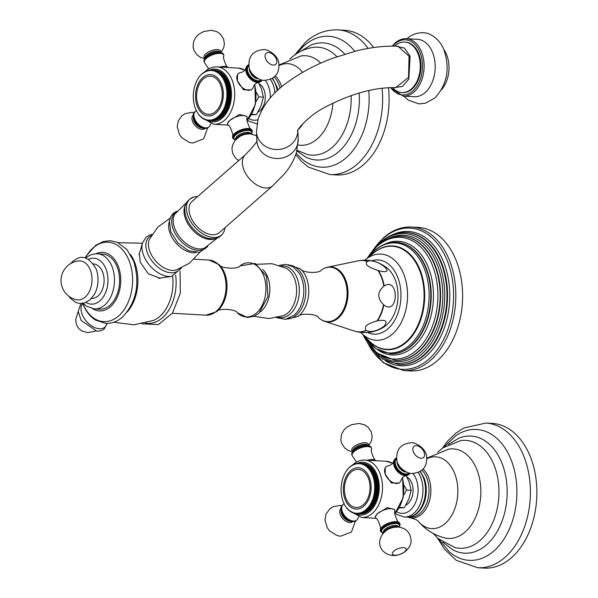 <?xml version="1.0" encoding="UTF-8"?>
<svg xmlns="http://www.w3.org/2000/svg" width="598" height="598" viewBox="0 0 598 598"><rect width="100%" height="100%" fill="white"/><g stroke="black" fill="none" stroke-linecap="round" stroke-linejoin="round"><path stroke-width="0.9" d="M215.542 70.332L215.512 70.272A25.303 16.968 93.2 0 0 215.205 70.25L211.797 70.063L211.184 70.609L211.042 70.041A25.303 16.968 93.2 0 0 210.735 70.041L210.145 70.624L209.973 70.086A25.303 16.968 93.2 0 0 209.666 70.123L209.098 70.736L208.904 70.243A25.303 16.968 93.2 0 0 208.605 70.302L208.059 70.945L207.842 70.489A25.303 16.968 93.2 0 0 207.543 70.579L207.028 71.252L206.788 70.841A25.303 16.968 93.2 0 0 206.497 70.96L206.011 71.655L205.757 71.282A25.303 16.968 93.2 0 0 205.465 71.431L205.002 72.149L204.733 71.827A25.303 16.968 93.2 0 0 204.449 71.992L204.023 72.732L203.739 72.455A25.303 16.968 93.2 0 0 203.455 72.657L202.767 73.18A25.303 16.968 93.2 0 0 202.49 73.405L201.825 73.988A25.303 16.968 -86.8 0 0 201.563 74.234L200.913 74.885A25.303 16.968 -86.8 0 0 200.659 75.154L200.038 75.856A25.303 16.968 -86.8 0 0 199.799 76.148L199.209 76.91A25.303 16.968 -86.8 0 0 198.984 77.224L198.424 78.039A25.303 16.968 -86.8 0 0 198.207 78.368L197.684 79.228A25.303 16.968 -86.8 0 0 197.482 79.579L196.989 80.483A25.303 16.968 -86.8 0 0 196.802 80.85L196.353 81.799A25.303 16.968 -86.8 0 0 196.181 82.18L195.77 83.167A25.303 16.968 -86.8 0 0 195.613 83.563L195.24 84.58A25.303 16.968 -86.8 0 0 195.105 84.991L194.776 86.045A25.303 16.968 -86.8 0 0 194.649 86.463L194.365 87.532A25.303 16.968 -86.8 0 0 194.26 87.966L194.021 89.065A25.303 16.968 -86.8 0 0 193.939 89.498L193.745 90.612A25.303 16.968 -86.8 0 0 193.677 91.053L193.528 92.182A25.303 16.968 -86.8 0 0 193.483 92.63L193.386 93.759A25.303 16.968 -86.8 0 0 193.356 94.215L193.304 95.351A25.303 16.968 -86.8 0 0 193.289 95.8L193.289 96.936A25.303 16.968 -86.8 0 0 193.296 97.384L193.341 98.513A25.303 16.968 -86.8 0 0 193.371 98.962L193.46 100.083A25.303 16.968 -86.8 0 0 193.505 100.531L193.647 101.638A25.303 16.968 -86.8 0 0 193.715 102.071L193.901 103.155A25.303 16.968 -86.8 0 0 193.984 103.589L194.215 104.65A25.303 16.968 -86.8 0 0 194.32 105.069L194.597 106.108A25.303 16.968 -86.8 0 0 194.716 106.519L195.038 107.52A25.303 16.968 -86.8 0 0 195.18 107.917L195.539 108.888A25.303 16.968 -86.8 0 0 195.696 109.27L196.099 110.204A25.303 16.968 -86.8 0 0 196.271 110.563L196.72 111.452A25.303 16.968 -86.8 0 0 196.906 111.796L197.392 112.641A25.303 16.968 -86.8 0 0 197.587 112.97L198.11 113.762A25.303 16.968 -86.8 0 0 198.327 114.069L198.88 114.816A25.303 16.968 -86.8 0 0 199.104 115.1L199.695 115.788A25.303 16.968 -86.8 0 0 199.934 116.049L200.547 116.677A25.303 16.968 -86.8 0 0 200.801 116.916L201.115 116.692L201.444 117.485A25.303 16.968 -86.8 0 0 201.705 117.694L202.012 117.425L202.371 118.202A25.303 16.968 -86.8 0 0 202.64 118.389L202.939 118.075L203.327 118.83A25.303 16.968 -86.8 0 0 203.612 118.995L203.896 118.628L204.322 119.368A25.303 16.968 -86.8 0 0 204.606 119.503L204.875 119.092L205.331 119.809A25.303 16.968 -86.8 0 0 205.622 119.914L205.876 119.465L206.362 120.153A25.303 16.968 -86.8 0 0 206.654 120.228L206.893 119.742L207.409 120.4A25.303 16.968 -86.8 0 0 207.708 120.452L207.925 119.921L208.463 120.542A25.303 16.968 -86.8 0 0 208.769 120.572L208.964 120.004L209.532 120.594A25.303 16.968 -86.8 0 0 209.831 120.587L210.01 119.981L210.593 120.542A25.303 16.968 -86.8 0 0 210.9 120.504L211.049 119.869L211.662 120.392A25.303 16.968 -86.8 0 0 211.969 120.325L212.088 119.66L212.724 120.138A25.303 16.968 -86.8 0 0 213.023 120.049L216.566 119.944M213.023 120.049L213.12 119.353L213.778 119.787A25.303 16.968 -86.8 0 0 214.069 119.675L217.478 119.862A25.303 16.968 93.2 0 1 217.186 119.981L213.778 119.787M212.17 120.759L208.769 120.572M209.831 120.587L213.239 120.781A25.303 16.968 93.2 0 1 212.933 120.781L209.532 120.594M210.9 120.504L214.308 120.699A25.303 16.968 93.2 0 1 214.002 120.729L210.593 120.542M211.969 120.325L215.37 120.519A25.303 16.968 93.2 0 1 215.071 120.579L211.662 120.392M216.431 120.243A25.303 16.968 93.2 0 1 216.132 120.333L212.724 120.138M218.509 119.391A25.303 16.968 93.2 0 1 218.218 119.533L214.817 119.346A25.303 16.968 -86.8 0 0 215.108 119.204L218.509 119.391L218.659 118.965M219.526 118.823A25.303 16.968 93.2 0 1 219.242 118.995L215.833 118.808A25.303 16.968 -86.8 0 0 216.117 118.636L219.526 118.823L219.668 118.329M220.52 118.165A25.303 16.968 93.2 0 1 220.236 118.367L216.827 118.172A25.303 16.968 -86.8 0 0 217.111 117.978L220.52 118.165L220.655 117.612M221.484 117.417A25.303 16.968 93.2 0 1 221.208 117.642L217.799 117.447A25.303 16.968 -86.8 0 0 218.076 117.23L221.484 117.417L221.604 116.797M222.411 116.588A25.303 16.968 93.2 0 1 222.15 116.827L218.748 116.64A25.303 16.968 93.2 0 0 219.01 116.393L222.411 116.588L222.516 115.907M223.316 115.668A25.303 16.968 93.2 0 1 223.061 115.937L219.653 115.743A25.303 16.968 93.2 0 0 219.907 115.474L223.316 115.668L223.39 114.928M224.175 114.667A25.303 16.968 93.2 0 1 223.936 114.958L220.527 114.771A25.303 16.968 93.2 0 0 220.767 114.48L224.175 114.667L224.228 113.882M224.99 113.598A25.303 16.968 93.2 0 1 224.766 113.912L221.357 113.717A25.303 16.968 93.2 0 0 221.589 113.403L224.99 113.598L225.012 112.79L225.551 112.783A25.303 16.968 93.2 0 0 225.767 112.454L225.752 111.654L226.291 111.594A25.303 16.968 93.2 0 0 226.493 111.243L226.448 110.443L226.986 110.338A25.303 16.968 93.2 0 0 227.173 109.965L227.091 109.18L227.621 109.023A25.303 16.968 93.2 0 0 227.793 108.634L227.681 107.864L228.204 107.655A25.303 16.968 93.2 0 0 228.361 107.259L228.212 106.496L228.735 106.235A25.303 16.968 93.2 0 0 228.87 105.824L228.69 105.084L229.198 104.777A25.303 16.968 93.2 0 0 229.326 104.358L229.109 103.633L229.61 103.282A25.303 16.968 93.2 0 0 229.714 102.856L229.468 102.153L229.953 101.757A25.303 16.968 93.2 0 0 230.036 101.324L229.759 100.643L230.23 100.21A25.303 16.968 93.2 0 0 230.297 99.761L229.991 99.118L230.439 98.64A25.303 16.968 93.2 0 0 230.492 98.192L230.163 97.579L230.589 97.055A25.303 16.968 93.2 0 0 230.619 96.607L230.267 96.031L230.671 95.471A25.303 16.968 93.2 0 0 230.679 95.022L230.305 94.477L230.686 93.886A25.303 16.968 93.2 0 0 230.679 93.438L230.275 92.929L230.634 92.301A25.303 16.968 93.2 0 0 230.604 91.853L230.178 91.389L230.514 90.739A25.303 16.968 93.2 0 0 230.462 90.291L230.021 89.872L230.327 89.184A25.303 16.968 93.2 0 0 230.26 88.751L229.796 88.369L230.073 87.659A25.303 16.968 93.2 0 0 229.991 87.233L229.512 86.897L229.759 86.172A25.303 16.968 93.2 0 0 229.654 85.753L229.161 85.462L229.378 84.714A25.303 16.968 93.2 0 0 229.258 84.303L228.75 84.064L228.937 83.301A25.303 16.968 93.2 0 0 228.795 82.905L228.279 82.711L228.429 81.933A25.303 16.968 93.2 0 0 228.279 81.552L227.748 81.41L227.868 80.618A25.303 16.968 93.2 0 0 227.703 80.259L227.165 80.162L227.255 79.37A25.303 16.968 93.2 0 0 227.068 79.018L226.53 78.981L226.582 78.174A25.303 16.968 93.2 0 0 226.388 77.852L222.232 77.658L222.456 76.865L225.865 77.052L225.85 77.822M225.11 76.716L225.095 76.006A25.303 16.968 93.2 0 0 224.87 75.722L221.462 75.535A25.303 16.968 93.2 0 1 221.686 75.819L221.492 76.604L225.648 76.753A25.303 16.968 93.2 0 1 225.865 77.052M224.325 75.692L224.28 75.034A25.303 16.968 93.2 0 0 224.041 74.772L219.892 74.728L220.019 73.958L223.428 74.145L223.488 74.743M222.613 73.875L222.531 73.337A25.303 16.968 93.2 0 0 222.269 73.128L218.861 72.934A25.303 16.968 93.2 0 1 219.122 73.15L219.032 73.913L223.174 73.905A25.303 16.968 93.2 0 1 223.428 74.145M221.694 73.091L221.604 72.62A25.303 16.968 93.2 0 0 221.335 72.433L217.209 72.53L217.238 71.797L220.64 71.992L220.744 72.395M219.758 71.797L219.653 71.454A25.303 16.968 93.2 0 0 219.369 71.319L215.96 71.132A25.303 16.968 93.2 0 1 216.252 71.267L216.252 71.977L220.363 71.827A25.303 16.968 93.2 0 1 220.64 71.992M218.741 71.282L218.644 71.013A25.303 16.968 93.2 0 0 218.352 70.908L214.944 70.713L214.271 71.14L214.204 70.482L217.694 70.87M216.626 70.549L216.566 70.422A25.303 16.968 93.2 0 0 216.267 70.37L212.858 70.183A25.303 16.968 93.2 0 1 213.157 70.235L213.254 70.863L213.912 70.4L217.321 70.586A25.303 16.968 93.2 0 1 217.612 70.669M247.094 117.245A10.353 4.223 -20.6 0 0 243.513 115.534A10.353 4.223 159.4 0 0 229.744 120.46L239.492 114.412L246.765 116.371L247.094 117.245A10.353 4.223 -20.6 0 1 247.183 118.202C245.344 117.858 250.256 130.917 251.414 129.445A10.353 4.223 -20.6 0 1 251.975 130.222L252.304 131.104A10.353 4.223 159.4 0 0 248.723 129.392A10.353 4.223 159.4 0 0 237.705 132.397A10.353 4.223 159.4 0 0 232.928 138.392L235.313 140.164M237.466 81.014L237.488 74.384L238.31 73.659A10.353 6.414 48.8 0 0 237.466 81.014A10.353 6.414 48.8 0 0 248.462 90.283A10.353 6.414 -131.2 0 0 251.96 89.222L251.138 89.947L243.491 89.752L237.466 81.014M227.718 124.534A10.353 4.223 159.4 0 1 229.744 120.46L227.389 123.659L227.718 124.534A10.353 4.223 159.4 0 0 228.279 125.303C229.438 123.838 234.349 136.897 232.502 136.553A10.353 4.223 159.4 0 0 232.6 137.503L232.928 138.392M250.876 114.831L256.43 114.562L251.893 114.308M256.43 114.562L261.057 105.906L263.404 97.123L258.874 96.876L256.25 92.204M255.892 101.937L258.874 96.876M263.404 97.123L261.348 88.676L258.381 82.419M259.136 83.802A14.95 10.024 93.2 0 1 265.288 96.383A14.95 10.024 93.2 0 1 260.063 110.608A14.95 10.024 93.2 0 1 258.03 111.983M332.929 103.118A44.85 30.072 93.2 0 1 317.366 138.833A44.85 30.072 93.2 0 1 297.991 144.993M297.049 150.255L307.148 154.404A54.052 36.246 -86.8 0 0 332.249 147.362A54.052 36.246 93.2 0 0 351.131 95.56M289.858 59.082L291.57 57.498C297.797 52.011 304.987 48.647 313.135 47.406A54.052 36.246 93.2 0 1 336.838 56.705M279.102 64.973L301.003 55.965A44.85 30.072 93.2 0 1 320.722 63.134M300.525 51.398L311.05 45.052A58.649 39.326 93.2 0 1 344.657 54.126M359.204 92.982A58.649 39.326 93.2 0 1 338.834 151.586A58.649 39.326 -86.8 0 1 304.816 156.504L296.907 150.808M296.219 153.208L301.34 158.44A65.548 43.953 -86.8 0 0 346.16 157.767A65.548 43.953 93.2 0 0 368.787 90.492M296.122 53.992L303.507 46.136L307.813 42.742A65.548 43.953 93.2 0 1 354.711 51.301M382.085 88.198A72.448 48.58 93.2 0 1 357.23 164.158A72.448 48.58 -86.8 0 1 329.909 174.571L336.39 174.93A72.448 48.58 -86.8 0 0 363.711 164.525A72.448 48.58 93.2 0 0 388.468 87.659M368.129 48.423A72.448 48.58 93.2 0 0 338.005 29.9L344.485 30.266A72.448 48.58 93.2 0 1 373.698 47.541M228.272 67.529A10.353 4.223 159.4 0 0 228.062 67.327A10.353 4.223 159.4 0 0 225.042 66.385A10.353 4.223 -20.6 0 0 219.758 67.051M228.062 67.327C226.904 68.792 222 55.734 223.839 56.077A10.353 4.223 159.4 0 0 223.749 55.128A10.353 4.223 159.4 0 0 220.161 53.416A10.353 4.223 -20.6 0 0 209.143 56.414A10.353 4.223 -20.6 0 0 204.367 62.409A10.353 4.223 -20.6 0 0 204.927 63.186L208.68 68.92M251.414 129.445A10.353 4.223 -20.6 0 0 248.394 128.51A10.353 4.223 159.4 0 0 238.333 130.992A10.353 4.223 159.4 0 0 232.502 136.553M208.463 127.359L204.748 128.51C197.385 128.548 189.581 115.646 194.813 111.796A10.353 6.414 -131.2 0 0 195.157 121.551A10.353 6.414 -131.2 0 0 204.965 128.428A10.353 6.414 -131.2 0 0 208.463 127.359L209.076 126.828A10.353 6.414 48.8 0 1 205.577 127.89A10.353 6.414 -131.2 0 1 195.763 121.02A10.353 6.414 -131.2 0 1 195.426 111.265A10.353 6.414 -131.2 0 1 196.45 110.608M209.076 126.828A10.353 6.414 48.8 0 0 210.406 124.586L210.705 123.786M238.31 73.659A10.353 6.414 48.8 0 1 240.71 72.627C243.244 72.007 244.986 70.474 245.935 68.045A10.353 6.414 48.8 0 1 247.266 65.802L248.738 64.681A10.353 6.414 48.8 0 0 247.878 65.272A10.353 6.414 48.8 0 0 248.215 75.027A10.353 6.414 48.8 0 0 258.03 81.896A10.353 6.414 48.8 0 0 261.528 80.835L260.915 81.365A10.353 6.414 -131.2 0 1 258.515 82.397C255.981 83.017 254.247 84.55 253.29 86.979A10.353 6.414 -131.2 0 1 251.96 89.222M245.935 68.045A10.353 6.414 48.8 0 0 248.775 77.224A10.353 6.414 48.8 0 0 257.417 82.434A10.353 6.414 -131.2 0 0 258.515 82.397M201.825 73.988L202.199 74.01M202.767 73.18L203.163 73.203M203.739 72.455L204.165 72.478M204.733 71.827L205.189 71.85M205.757 71.282L206.243 71.312M206.788 70.841L207.319 70.87M207.842 70.489L208.41 70.527M208.904 70.243L209.524 70.272M209.973 70.086L210.646 70.13M211.042 70.041L211.782 70.078M211.797 70.063A25.303 16.968 93.2 0 1 212.103 70.086L215.512 70.272M212.858 70.183L212.223 70.684L212.103 70.086M213.157 70.235L216.566 70.422M214.944 70.713A25.303 16.968 93.2 0 1 215.235 70.826L218.644 71.013M215.96 71.132L215.273 71.513L215.235 70.826M216.252 71.267L219.653 71.454M217.926 72.238A25.303 16.968 93.2 0 1 218.195 72.425L221.604 72.62M218.861 72.934L218.135 73.18L218.195 72.425M219.122 73.15L222.531 73.337M220.632 74.586A25.303 16.968 93.2 0 1 220.871 74.847L224.28 75.034M221.462 75.535L220.714 75.632L220.871 74.847M221.686 75.819L225.095 76.006M222.979 77.658A25.303 16.968 93.2 0 1 223.181 77.987L226.582 78.174M226.53 78.981L222.912 78.779L223.181 77.987M222.912 78.779L227.068 79.018M223.659 78.831A25.303 16.968 93.2 0 1 223.846 79.175L227.255 79.37M227.165 80.162L223.555 79.96L223.846 79.175M223.555 79.96L227.703 80.259M224.295 80.065A25.303 16.968 93.2 0 1 224.467 80.431L227.868 80.618M227.748 81.41L224.138 81.208L224.467 80.431M224.138 81.208L228.279 81.552M224.87 81.365A25.303 16.968 93.2 0 1 225.027 81.739L228.429 81.933M228.279 82.711L224.661 82.509L225.027 81.739M224.661 82.509L228.795 82.905M225.394 82.711A25.303 16.968 93.2 0 1 225.528 83.107L228.937 83.301M228.75 84.064L225.132 83.862L225.528 83.107M225.132 83.862L229.258 84.303M225.85 84.116A25.303 16.968 93.2 0 1 225.969 84.52L229.378 84.714M229.161 85.462L225.543 85.26L225.969 84.52M225.543 85.26L229.654 85.753M226.246 85.559A25.303 16.968 93.2 0 1 226.35 85.977L229.759 86.172M229.512 86.897L225.894 86.695L226.35 85.977M225.894 86.695L229.991 87.233M226.582 87.046A25.303 16.968 93.2 0 1 226.664 87.472L230.073 87.659M229.796 88.369L226.179 88.168L226.664 87.472M226.179 88.168L230.26 88.751M226.851 88.556A25.303 16.968 93.2 0 1 226.919 88.997L230.327 89.184M230.021 89.872L226.403 89.67L226.919 88.997M226.403 89.67L230.462 90.291M227.061 90.104A25.303 16.968 93.2 0 1 227.105 90.545L230.514 90.739M230.178 91.389L226.56 91.188L227.105 90.545M226.56 91.188L230.604 91.853M227.195 91.666A25.303 16.968 93.2 0 1 227.225 92.114L230.634 92.301M230.275 92.929L226.657 92.727L227.225 92.114M226.657 92.727L227.27 93.243L230.679 93.438M227.27 93.243A25.303 16.968 93.2 0 1 227.277 93.692L230.686 93.886M230.305 94.477L226.687 94.275L227.277 93.692M226.687 94.275L227.277 94.828L230.679 95.022M227.277 94.828A25.303 16.968 93.2 0 1 227.262 95.284L230.671 95.471M230.267 96.031L226.649 95.822L227.262 95.284M226.649 95.822L227.21 96.42L230.619 96.607M227.21 96.42A25.303 16.968 93.2 0 1 227.18 96.869L230.589 97.055M230.163 97.579L226.545 97.377L227.18 96.869M226.545 97.377L227.083 97.997L230.492 98.192M227.083 97.997A25.303 16.968 93.2 0 1 227.038 98.446L230.439 98.64M229.991 99.118L226.38 98.917L227.038 98.446M226.38 98.917L226.889 99.574L230.297 99.761M226.889 99.574A25.303 16.968 93.2 0 1 226.821 100.016L230.23 100.21M229.759 100.643L226.149 100.442L226.821 100.016M226.149 100.442L226.627 101.129L230.036 101.324M226.627 101.129A25.303 16.968 93.2 0 1 226.545 101.57L229.953 101.757M229.468 102.153L225.85 101.952L226.545 101.57M225.85 101.952L226.306 102.662L229.714 102.856M226.306 102.662A25.303 16.968 93.2 0 1 226.201 103.095L229.61 103.282M229.109 103.633L225.491 103.432L226.201 103.095M225.491 103.432L225.917 104.164L229.326 104.358M225.917 104.164A25.303 16.968 93.2 0 1 225.797 104.59L229.198 104.777M228.69 105.084L225.072 104.882L225.797 104.59M225.072 104.882L225.468 105.637L228.87 105.824M225.468 105.637A25.303 16.968 93.2 0 1 225.326 106.048L228.735 106.235M228.212 106.496L225.326 106.048M224.594 106.294L224.953 107.064L228.361 107.259M224.953 107.064A25.303 16.968 93.2 0 1 224.803 107.461L228.204 107.655M227.681 107.864L224.803 107.461M224.063 107.662L224.385 108.447L227.793 108.634M224.385 108.447A25.303 16.968 93.2 0 1 224.213 108.829L227.621 109.023M227.091 109.18L224.213 108.829M223.473 108.978L223.764 109.778L227.173 109.965M223.764 109.778A25.303 16.968 93.2 0 1 223.577 110.144L226.986 110.338M226.448 110.443L223.577 110.144M222.83 110.241L223.091 111.049L226.493 111.243M223.091 111.049A25.303 16.968 93.2 0 1 222.89 111.4L226.291 111.594M225.752 111.654L222.89 111.4M222.135 111.445L222.359 112.26L225.767 112.454M222.359 112.26A25.303 16.968 93.2 0 1 222.142 112.596L225.551 112.783M225.012 112.79L222.142 112.596M221.589 113.403L221.395 112.588M220.767 114.48L220.61 113.665L221.357 113.717M219.907 115.474L219.78 114.667L220.527 114.771M219.01 116.393L218.92 115.593L219.653 115.743M218.076 117.23L218.016 116.438L218.748 116.64M217.111 117.978L217.089 117.201L217.799 117.447M216.117 118.636L216.125 117.873L216.827 118.172M215.108 119.204L215.145 118.456L215.833 118.808M214.069 119.675L214.136 118.957L214.817 119.346M199.104 115.1L199.478 115.115M199.934 116.049L200.323 116.072M200.801 116.916L201.212 116.939M201.705 117.694L202.146 117.724M202.64 118.389L203.111 118.419M203.612 118.995L204.112 119.017M204.606 119.503L205.151 119.533M205.622 119.914L206.213 119.951A26.447 17.738 -86.8 0 0 206.235 119.974M206.654 120.228L207.304 120.265M207.708 120.452L208.418 120.49M198.17 105.143A19.091 12.797 93.2 0 1 203.298 78.951A19.091 12.797 93.2 0 1 220.692 85.387A19.091 12.797 93.2 0 1 215.564 111.587A19.091 12.797 93.2 0 1 198.17 105.143M346.99 470.08L346.99 470.08A25.303 16.968 -86.8 0 0 346.765 470.394L346.205 471.202A25.303 16.968 -86.8 0 0 345.988 471.538L345.465 472.398A25.303 16.968 -86.8 0 0 345.263 472.749L344.769 473.653A25.303 16.968 -86.8 0 0 344.583 474.02L344.134 474.969A25.303 16.968 -86.8 0 0 343.962 475.35L343.551 476.337A25.303 16.968 -86.8 0 0 343.394 476.733L343.02 477.75A25.303 16.968 -86.8 0 0 342.886 478.161L342.557 479.207A25.303 16.968 -86.8 0 0 342.43 479.633L342.146 480.702A25.303 16.968 -86.8 0 0 342.049 481.136L341.809 482.227A25.303 16.968 -86.8 0 0 341.72 482.668L341.525 483.782A25.303 16.968 -86.8 0 0 341.458 484.223L341.316 485.344A25.303 16.968 -86.8 0 0 341.264 485.793L341.166 486.929A25.303 16.968 -86.8 0 0 341.137 487.377L341.084 488.514A25.303 16.968 -86.8 0 0 341.077 488.97L341.069 490.106A25.303 16.968 -86.8 0 0 341.077 490.554L341.122 491.683A25.303 16.968 -86.8 0 0 341.152 492.132L341.241 493.253A25.303 16.968 -86.8 0 0 341.294 493.694L341.428 494.8A25.303 16.968 -86.8 0 0 341.495 495.234L341.682 496.325A25.303 16.968 -86.8 0 0 341.764 496.751L341.996 497.82A25.303 16.968 -86.8 0 0 342.101 498.239L342.377 499.278A25.303 16.968 -86.8 0 0 342.497 499.681L342.818 500.69A25.303 16.968 -86.8 0 0 342.96 501.079L343.327 502.058A25.303 16.968 -86.8 0 0 343.476 502.432L343.887 503.367A25.303 16.968 -86.8 0 0 344.052 503.733L344.5 504.622A25.303 16.968 -86.8 0 0 344.687 504.966L345.173 505.811A25.303 16.968 -86.8 0 0 345.367 506.14L345.891 506.932A25.303 16.968 -86.8 0 0 346.107 507.239L346.661 507.979A25.303 16.968 -86.8 0 0 346.885 508.263L347.475 508.95A25.303 16.968 -86.8 0 0 347.715 509.212L348.328 509.84A25.303 16.968 -86.8 0 0 348.582 510.079L349.225 510.647A25.303 16.968 -86.8 0 0 349.486 510.864L349.793 510.595L350.151 511.365A25.303 16.968 -86.8 0 0 350.421 511.559L350.72 511.238L351.116 512A25.303 16.968 -86.8 0 0 351.392 512.157L351.676 511.798L352.102 512.531A25.303 16.968 -86.8 0 0 352.386 512.665L352.656 512.262L353.112 512.972A25.303 16.968 -86.8 0 0 353.403 513.084L353.657 512.635L354.143 513.316A25.303 16.968 -86.8 0 0 354.442 513.398L354.674 512.905L355.19 513.562A25.303 16.968 -86.8 0 0 355.489 513.615L355.705 513.084L356.244 513.712A25.303 16.968 -86.8 0 0 356.55 513.734L356.744 513.166L357.312 513.757A25.303 16.968 -86.8 0 0 357.611 513.757L357.791 513.151L358.381 513.704A25.303 16.968 -86.8 0 0 358.68 513.675L358.83 513.039L359.443 513.555A25.303 16.968 -86.8 0 0 359.749 513.495L359.869 512.83L360.504 513.308A25.303 16.968 -86.8 0 0 360.803 513.219L364.346 513.114M360.803 513.219L360.9 512.523L361.558 512.957A25.303 16.968 -86.8 0 0 361.857 512.837L365.258 513.032A25.303 16.968 93.2 0 1 364.967 513.144L361.558 512.957M356.55 513.734L359.966 513.906M357.611 513.757L361.02 513.944A25.303 16.968 93.2 0 1 360.721 513.951L357.312 513.757M358.68 513.675L362.089 513.861A25.303 16.968 93.2 0 1 361.783 513.899L358.381 513.704M359.749 513.495L363.158 513.682A25.303 16.968 93.2 0 1 362.851 513.749L359.443 513.555M364.212 513.405A25.303 16.968 93.2 0 1 363.913 513.495L360.504 513.308M366.297 512.561A25.303 16.968 93.2 0 1 365.998 512.703L362.597 512.508A25.303 16.968 -86.8 0 0 362.889 512.366L366.297 512.561L366.439 512.127M367.307 511.993A25.303 16.968 93.2 0 1 367.023 512.165L363.614 511.97A25.303 16.968 -86.8 0 0 363.898 511.798L367.307 511.993L367.449 511.499M368.301 511.335A25.303 16.968 93.2 0 1 368.017 511.529L364.616 511.342A25.303 16.968 -86.8 0 0 364.892 511.14L368.301 511.335L368.435 510.774M369.265 510.587A25.303 16.968 93.2 0 1 368.988 510.804L365.587 510.617A25.303 16.968 -86.8 0 0 365.856 510.393L369.265 510.587L369.385 509.967M370.199 509.75A25.303 16.968 93.2 0 1 369.93 509.997L366.529 509.802A25.303 16.968 93.2 0 0 366.791 509.563L370.199 509.75L370.297 509.07M371.096 508.831A25.303 16.968 93.2 0 1 370.842 509.1L367.434 508.913A25.303 16.968 93.2 0 0 367.688 508.644L371.096 508.831L371.171 508.098M371.956 507.837A25.303 16.968 93.2 0 1 371.717 508.128L368.308 507.934A25.303 16.968 93.2 0 0 368.547 507.642L371.956 507.837L372.008 507.044M372.778 506.76A25.303 16.968 93.2 0 1 372.547 507.074L369.138 506.887A25.303 16.968 93.2 0 0 369.37 506.573L372.778 506.76L372.793 505.96L373.331 505.953A25.303 16.968 93.2 0 0 373.548 505.616L373.533 504.817L374.071 504.757A25.303 16.968 93.2 0 0 374.273 504.406L374.228 503.613L374.767 503.501A25.303 16.968 93.2 0 0 374.953 503.135L374.871 502.35L375.402 502.185A25.303 16.968 93.2 0 0 375.574 501.804L375.462 501.027L375.985 500.818A25.303 16.968 93.2 0 0 376.142 500.421L375.993 499.659L376.516 499.405A25.303 16.968 93.2 0 0 376.658 498.994L376.471 498.246L376.979 497.947A25.303 16.968 93.2 0 0 377.106 497.521L376.889 496.803L377.39 496.452A25.303 16.968 93.2 0 0 377.495 496.019L377.248 495.323L377.734 494.927A25.303 16.968 93.2 0 0 377.816 494.486L377.547 493.813L378.011 493.372A25.303 16.968 93.2 0 0 378.078 492.931L377.779 492.289L378.228 491.81A25.303 16.968 93.2 0 0 378.272 491.354L377.943 490.741L378.37 490.225A25.303 16.968 93.2 0 0 378.399 489.777L378.048 489.194L378.452 488.641A25.303 16.968 93.2 0 0 378.467 488.185L378.086 487.639L378.467 487.049A25.303 16.968 93.2 0 0 378.459 486.6L378.056 486.092L378.414 485.471A25.303 16.968 93.2 0 0 378.385 485.023L377.958 484.559L378.295 483.902A25.303 16.968 93.2 0 0 378.25 483.461L377.801 483.035L378.108 482.354A25.303 16.968 93.2 0 0 378.041 481.913L377.577 481.54L377.854 480.829A25.303 16.968 93.2 0 0 377.772 480.403L377.293 480.067L377.54 479.334A25.303 16.968 93.2 0 0 377.435 478.916L376.942 478.632L377.159 477.877A25.303 16.968 93.2 0 0 377.039 477.473L376.531 477.234L376.718 476.464A25.303 16.968 93.2 0 0 376.576 476.068L376.06 475.881L376.217 475.096A25.303 16.968 93.2 0 0 376.06 474.722L375.537 474.58L375.656 473.788A25.303 16.968 93.2 0 0 375.484 473.422L374.953 473.332L375.036 472.532A25.303 16.968 93.2 0 0 374.849 472.188L374.311 472.143L374.37 471.344A25.303 16.968 93.2 0 0 374.169 471.015L370.013 470.82L370.237 470.035L373.645 470.222L373.63 470.985M372.89 469.886L372.875 469.176A25.303 16.968 93.2 0 0 372.651 468.892L369.243 468.697A25.303 16.968 93.2 0 1 369.467 468.982L369.272 469.774L373.429 469.916A25.303 16.968 93.2 0 1 373.645 470.222M372.106 468.862L372.061 468.204A25.303 16.968 93.2 0 0 371.821 467.942L367.673 467.898L367.8 467.12L371.209 467.315L371.268 467.913M370.394 467.038L370.312 466.507A25.303 16.968 93.2 0 0 370.05 466.291L366.649 466.104A25.303 16.968 93.2 0 1 366.91 466.313L366.813 467.075L370.954 467.075A25.303 16.968 93.2 0 1 371.209 467.315M369.474 466.261L369.385 465.782A25.303 16.968 93.2 0 0 369.116 465.595L364.989 465.7L365.019 464.967L368.428 465.154L368.525 465.565M367.538 464.96L367.434 464.624A25.303 16.968 93.2 0 0 367.15 464.489L363.741 464.295A25.303 16.968 93.2 0 1 364.033 464.429L364.033 465.139L368.144 464.997A25.303 16.968 93.2 0 1 368.428 465.154M366.522 464.452L366.425 464.183A25.303 16.968 93.2 0 0 366.133 464.07L362.724 463.884L362.052 464.31L361.992 463.644L365.475 464.033M364.406 463.719L364.346 463.592A25.303 16.968 93.2 0 0 364.047 463.54L360.639 463.345A25.303 16.968 93.2 0 1 360.945 463.398L361.035 464.033L361.693 463.562L365.101 463.756A25.303 16.968 93.2 0 1 365.393 463.839M363.322 463.495L363.292 463.443A25.303 16.968 93.2 0 0 362.986 463.42L359.585 463.226L358.964 463.771L358.822 463.203L359.562 463.248M394.874 510.415A10.353 4.223 -20.6 0 0 391.294 508.704A10.353 4.223 159.4 0 0 377.525 513.63L387.272 507.575L394.545 509.541L394.874 510.415A10.353 4.223 -20.6 0 1 394.964 511.365C393.125 511.028 398.036 524.087 399.195 522.615A10.353 4.223 -20.6 0 1 399.756 523.392L400.084 524.274A10.353 4.223 159.4 0 0 396.504 522.562A10.353 4.223 159.4 0 0 385.486 525.567A10.353 4.223 159.4 0 0 380.709 531.555L383.094 533.334M385.247 474.177L385.269 467.546L386.091 466.829A10.353 6.414 48.8 0 0 385.247 474.177A10.353 6.414 48.8 0 0 396.242 483.453A10.353 6.414 -131.2 0 0 399.741 482.392L398.918 483.109L391.279 482.915L385.247 474.177M375.499 517.696A10.353 4.223 159.4 0 1 377.525 513.63L375.17 516.822L375.499 517.696A10.353 4.223 159.4 0 0 376.06 518.473C377.218 517.001 382.129 530.06 380.291 529.716A10.353 4.223 159.4 0 0 380.38 530.673L380.709 531.555M398.664 508.001L404.211 507.732L399.673 507.478M404.211 507.732L408.838 499.076L411.185 490.293L406.655 490.039L404.031 485.367M403.672 495.099L406.655 490.039M411.185 490.293L409.129 481.846L406.162 475.582M406.917 476.972A14.95 10.024 93.2 0 1 413.069 489.553A14.95 10.024 93.2 0 1 407.843 503.778A14.95 10.024 93.2 0 1 405.818 505.153M426.89 458.135L448.784 449.128A44.85 30.072 93.2 0 1 477.204 470.462A44.85 30.072 93.2 0 1 474.692 519.191A44.85 30.072 93.2 0 1 443.828 537.707C433.46 534.732 424.819 529.14 417.912 520.925M433.094 533.364L438.035 538.492L454.929 547.566A54.052 36.246 -86.8 0 0 491.713 524.723A54.052 36.246 -86.8 0 0 494.553 466.365A54.052 36.246 93.2 0 0 460.916 440.569L442.954 447.812L437.639 452.245M448.306 444.568L458.838 438.222A58.649 39.326 93.2 0 1 502.38 464.272A58.649 39.326 -86.8 0 1 497.035 531.831A58.649 39.326 -86.8 0 1 452.596 549.674L442.841 542.192M438.753 539.119L449.12 551.603A65.548 43.953 -86.8 0 0 502.896 540.749A65.548 43.953 -86.8 0 0 511.559 460.991A65.548 43.953 93.2 0 0 455.594 435.912L443.903 447.162M477.69 567.734L484.171 568.1A72.448 48.58 -86.8 0 0 528.991 532.482A72.448 48.58 -86.8 0 0 530.964 458.277A72.448 48.58 93.2 0 0 492.266 423.429L485.785 423.07A72.448 48.58 93.2 0 1 524.483 457.919A72.448 48.58 -86.8 0 1 522.51 532.115A72.448 48.58 -86.8 0 1 477.69 567.734L456.244 560.296L444.478 549.166L437.407 537.923M376.052 460.692A10.353 4.223 159.4 0 0 375.843 460.49A10.353 4.223 159.4 0 0 372.823 459.556A10.353 4.223 -20.6 0 0 367.538 460.221M375.843 460.49C374.684 461.962 369.781 448.904 371.62 449.248A10.353 4.223 159.4 0 0 371.53 448.291A10.353 4.223 159.4 0 0 367.949 446.579A10.353 4.223 -20.6 0 0 356.924 449.584A10.353 4.223 -20.6 0 0 352.155 455.579A10.353 4.223 -20.6 0 0 352.708 456.356L356.46 462.082M399.195 522.615A10.353 4.223 -20.6 0 0 396.175 521.673A10.353 4.223 159.4 0 0 386.114 524.162A10.353 4.223 159.4 0 0 380.291 529.716M356.244 520.529L352.528 521.68C345.173 521.718 337.362 508.816 342.602 504.966A10.353 6.414 -131.2 0 0 342.938 514.721A10.353 6.414 -131.2 0 0 352.745 521.591A10.353 6.414 -131.2 0 0 356.244 520.529L356.856 519.991A10.353 6.414 48.8 0 1 353.358 521.06A10.353 6.414 -131.2 0 1 343.551 514.183A10.353 6.414 -131.2 0 1 343.207 504.428A10.353 6.414 -131.2 0 1 344.231 503.778M356.856 519.991A10.353 6.414 48.8 0 0 358.195 517.748L358.486 516.956M386.091 466.829A10.353 6.414 48.8 0 1 388.491 465.797C391.025 465.169 392.766 463.644 393.716 461.215A10.353 6.414 48.8 0 1 395.046 458.972L396.519 457.851A10.353 6.414 48.8 0 0 395.659 458.434A10.353 6.414 48.8 0 0 395.996 468.189A10.353 6.414 48.8 0 0 405.81 475.066A10.353 6.414 48.8 0 0 409.309 473.997L408.696 474.535A10.353 6.414 -131.2 0 1 406.296 475.567C403.77 476.187 402.028 477.712 401.071 480.149A10.353 6.414 -131.2 0 1 399.741 482.392M393.716 461.215A10.353 6.414 48.8 0 0 396.556 470.394A10.353 6.414 48.8 0 0 405.197 475.597A10.353 6.414 -131.2 0 0 406.296 475.567M358.822 463.203A25.303 16.968 93.2 0 0 358.516 463.211L357.925 463.786L357.754 463.256A25.303 16.968 93.2 0 0 357.447 463.286L356.879 463.899L356.685 463.405A25.303 16.968 93.2 0 0 356.386 463.472L355.84 464.115L355.623 463.659A25.303 16.968 93.2 0 0 355.324 463.749L354.808 464.422L354.577 464.003A25.303 16.968 93.2 0 0 354.278 464.123L353.792 464.818L353.538 464.452A25.303 16.968 93.2 0 0 353.246 464.594L352.79 465.311L352.514 464.99A25.303 16.968 93.2 0 0 352.229 465.162L351.803 465.902L351.519 465.625A25.303 16.968 93.2 0 0 351.235 465.82L350.548 466.35A25.303 16.968 93.2 0 0 350.271 466.567L349.606 467.158A25.303 16.968 -86.8 0 0 349.344 467.404L348.694 468.055A25.303 16.968 -86.8 0 0 348.44 468.324L347.819 469.026A25.303 16.968 -86.8 0 0 347.58 469.318L347.318 470.11M349.606 467.158L349.987 467.18M350.548 466.35L350.951 466.373M351.519 465.625L351.945 465.648M352.514 464.99L352.97 465.02M353.538 464.452L354.023 464.482M354.577 464.003L355.1 464.033M355.623 463.659L356.191 463.689M356.685 463.405L357.305 463.443M357.754 463.256L358.426 463.293M359.585 463.226A25.303 16.968 93.2 0 1 359.884 463.248L363.292 463.443M360.639 463.345L360.003 463.854L359.884 463.248M360.945 463.398L364.346 463.592M362.724 463.884A25.303 16.968 93.2 0 1 363.016 463.988L366.425 464.183M363.741 464.295L363.053 464.676L363.016 463.988M364.033 464.429L367.434 464.624M365.707 465.408A25.303 16.968 93.2 0 1 365.976 465.595L369.385 465.782M366.649 466.104L365.916 466.343L365.976 465.595M366.91 466.313L370.312 466.507M368.42 467.748A25.303 16.968 93.2 0 1 368.66 468.01L372.061 468.204M369.243 468.697L368.495 468.795L368.66 468.01M369.467 468.982L372.875 469.176M370.76 470.828A25.303 16.968 93.2 0 1 370.962 471.157L374.37 471.344M374.311 472.143L370.7 471.942L370.962 471.157M370.7 471.942L374.849 472.188M371.448 472.001A25.303 16.968 93.2 0 1 371.627 472.345L375.036 472.532M374.953 473.332L371.336 473.13L371.627 472.345M371.336 473.13L375.484 473.422M372.076 473.235A25.303 16.968 93.2 0 1 372.248 473.594L375.656 473.788M375.537 474.58L371.919 474.378L372.248 473.594M371.919 474.378L376.06 474.722M372.651 474.528A25.303 16.968 93.2 0 1 372.808 474.909L376.217 475.096M376.06 475.881L372.442 475.679L372.808 474.909M372.442 475.679L376.576 476.068M373.174 475.881A25.303 16.968 93.2 0 1 373.309 476.277L376.718 476.464M376.531 477.234L372.913 477.032L373.309 476.277M372.913 477.032L377.039 477.473M373.63 477.279A25.303 16.968 93.2 0 1 373.75 477.69L377.159 477.877M376.942 478.632L373.324 478.43L373.75 477.69M373.324 478.43L377.435 478.916M374.027 478.729A25.303 16.968 93.2 0 1 374.131 479.148L377.54 479.334M377.293 480.067L373.675 479.865L374.131 479.148M373.675 479.865L377.772 480.403M374.363 480.209A25.303 16.968 93.2 0 1 374.445 480.635L377.854 480.829M377.577 481.54L373.959 481.338L374.445 480.635M373.959 481.338L378.041 481.913M374.632 481.726A25.303 16.968 93.2 0 1 374.699 482.16L378.108 482.354M377.801 483.035L374.184 482.833L374.699 482.16M374.184 482.833L378.25 483.461M374.841 483.266A25.303 16.968 93.2 0 1 374.886 483.715L378.295 483.902M377.958 484.559L374.341 484.358L374.886 483.715M374.341 484.358L378.385 485.023M374.976 484.829A25.303 16.968 93.2 0 1 375.006 485.277L378.414 485.471M378.056 486.092L374.438 485.89L375.006 485.277M374.438 485.89L375.051 486.413L378.459 486.6M375.051 486.413A25.303 16.968 93.2 0 1 375.058 486.862L378.467 487.049M378.086 487.639L374.468 487.437L375.058 486.862M374.468 487.437L375.058 487.998L378.467 488.185M375.058 487.998A25.303 16.968 93.2 0 1 375.043 488.446L378.452 488.641M378.048 489.194L374.43 488.992L375.043 488.446M374.43 488.992L374.991 489.583L378.399 489.777M374.991 489.583A25.303 16.968 93.2 0 1 374.961 490.039L378.37 490.225M377.943 490.741L374.326 490.539L374.961 490.039M374.326 490.539L374.864 491.167L378.272 491.354M374.864 491.167A25.303 16.968 93.2 0 1 374.819 491.616L378.228 491.81M377.779 492.289L374.161 492.087L374.819 491.616M374.161 492.087L374.669 492.737L378.078 492.931M374.669 492.737A25.303 16.968 93.2 0 1 374.602 493.186L378.011 493.372M377.547 493.813L373.929 493.612L374.602 493.186M373.929 493.612L374.408 494.299L377.816 494.486M374.408 494.299A25.303 16.968 93.2 0 1 374.326 494.733L377.734 494.927M377.248 495.323L373.63 495.114L374.326 494.733M373.63 495.114L374.086 495.832L377.495 496.019M374.086 495.832A25.303 16.968 93.2 0 1 373.982 496.258L377.39 496.452M376.889 496.803L373.272 496.602L373.982 496.258M373.272 496.602L373.698 497.334L377.106 497.521M373.698 497.334A25.303 16.968 93.2 0 1 373.578 497.753L376.979 497.947M376.471 498.246L372.86 498.044L373.578 497.753M372.86 498.044L373.249 498.799L376.658 498.994M373.249 498.799A25.303 16.968 93.2 0 1 373.107 499.21L376.516 499.405M375.993 499.659L373.107 499.21M372.382 499.457L372.741 500.234L376.142 500.421M372.741 500.234A25.303 16.968 93.2 0 1 372.584 500.631L375.985 500.818M375.462 501.027L372.584 500.631M371.844 500.825L372.173 501.61L375.574 501.804M372.173 501.61A25.303 16.968 93.2 0 1 372.001 501.999L375.402 502.185M374.871 502.35L372.001 501.999M371.253 502.148L371.545 502.94L374.953 503.135M371.545 502.94A25.303 16.968 93.2 0 1 371.358 503.314L374.767 503.501M374.228 503.613L371.358 503.314M370.611 503.411L370.872 504.219L374.273 504.406M370.872 504.219A25.303 16.968 93.2 0 1 370.67 504.57L374.071 504.757M373.533 504.817L370.67 504.57M369.915 504.615L370.14 505.43L373.548 505.616M370.14 505.43A25.303 16.968 93.2 0 1 369.93 505.759L373.331 505.953M372.793 505.96L369.93 505.759M369.37 506.573L369.175 505.759M368.547 507.642L368.39 506.835L369.138 506.887M367.688 508.644L367.568 507.829L368.308 507.934M366.791 509.563L366.701 508.756L367.434 508.913M365.856 510.393L365.797 509.601L366.529 509.802M364.892 511.14L364.87 510.363L365.587 510.617M363.898 511.798L363.905 511.036L364.616 511.342M362.889 512.366L362.926 511.626L363.614 511.97M361.857 512.837L361.925 512.12L362.597 512.508M346.885 508.263L347.259 508.285M347.715 509.212L348.103 509.234M348.582 510.079L348.993 510.101M349.486 510.864L349.927 510.886M350.421 511.559L350.891 511.582M351.392 512.157L351.901 512.187M352.386 512.665L352.932 512.695M353.403 513.084L353.994 513.114A26.447 17.738 -86.8 0 0 354.016 513.144M354.442 513.398L355.085 513.435M355.489 513.615L356.199 513.66M345.95 498.313A19.091 12.797 93.2 0 1 351.078 472.121A19.091 12.797 93.2 0 1 368.48 478.557A19.091 12.797 93.2 0 1 363.345 504.749A19.091 12.797 93.2 0 1 345.95 498.313M161.378 277.913L160.189 278.19L148.401 273.899L140.231 262.178L139.341 253.515L139.708 252.558M237.361 312.836A27.119 18.187 -86.8 0 0 237.428 312.904A27.119 18.187 -86.8 0 0 256.43 313.038A27.119 18.187 93.2 0 0 263.995 276.59A27.119 18.187 93.2 0 0 240.067 265.811A27.119 18.187 93.2 0 0 239.992 265.871M260.504 311.767A24.555 16.467 -86.8 0 0 261.229 311.162A24.555 16.467 93.2 0 0 262.866 269.519M256.976 264.264L271.903 263.703L286.091 268.196A24.847 16.662 93.2 0 1 286.547 268.45A24.847 16.662 93.2 0 1 296.593 289.41A24.847 16.662 93.2 0 1 287.9 312.896A24.847 16.662 -86.8 0 1 283.915 315.467A24.847 16.662 -86.8 0 1 283.437 315.669L268.831 318.547L254.06 316.327M318.555 317.613A27.239 18.269 -86.8 0 0 318.614 317.673A27.239 18.269 -86.8 0 0 321.373 319.743A27.239 18.269 -86.8 0 0 337.556 317.68A27.239 18.269 93.2 0 0 345.838 283.273A27.239 18.269 93.2 0 0 324.243 268.375L324.871 268.091A27.575 18.493 93.2 0 1 327.764 267.149A27.575 18.493 93.2 0 1 347.214 285.201A27.575 18.493 93.2 0 1 338.348 318.001A27.575 18.493 -86.8 0 1 324.729 321.358L354.33 331.038A35.716 23.95 -86.8 0 0 354.711 331.157A35.716 23.95 -86.8 0 0 366.133 330.432L366.29 330.612C371.059 332.608 376.934 331.187 383.923 326.344C388.154 321.35 386.031 319.481 377.547 320.737L377.024 320.879C371.044 322.793 367.688 324.303 366.955 325.394C365.251 326.441 364.982 328.115 366.133 330.432M321.208 270.176A27.239 18.269 93.2 0 1 321.276 270.124A27.239 18.269 93.2 0 1 324.243 268.375M321.664 319.915A27.575 18.493 -86.8 0 0 321.963 320.094A27.575 18.493 -86.8 0 0 324.729 321.358M354.876 331.202A35.79 24.002 -86.8 0 0 355.04 331.255A35.79 24.002 -86.8 0 0 355.399 331.359A35.79 24.002 -86.8 0 0 366.29 330.612M358.822 260.728A35.79 24.002 93.2 0 1 358.987 260.691A35.79 24.002 93.2 0 1 359.361 260.631C369.721 259.173 379.02 261.677 387.25 268.151A32.778 21.977 93.2 0 1 398.014 296.16A32.778 21.977 93.2 0 1 386.525 325.05A32.778 21.977 93.2 0 1 383.953 326.994C375.058 332.51 365.542 333.968 355.399 331.359M411.566 227.038L418.346 227.419A71.872 48.199 93.2 0 1 461.574 281.18A71.872 48.199 93.2 0 1 437.415 360.616A71.872 48.199 -86.8 0 1 410.31 370.939L403.53 370.566A71.872 48.199 -86.8 0 0 430.642 360.235A71.872 48.199 -86.8 0 0 454.801 280.798A71.872 48.199 -86.8 0 0 411.566 227.038C401.594 226.605 392.295 230.125 383.677 237.608L372.576 250.689M359.361 260.631A35.79 24.002 93.2 0 1 367.456 261.393C376.561 257.26 399.329 276.388 378.392 270.58A35.79 24.002 93.2 0 1 384.163 285.941C399.359 276.47 398.694 316.155 383.849 305.002A35.79 24.002 93.2 0 1 377.547 320.737M327.764 267.149L358.254 260.833A35.716 23.95 93.2 0 1 358.651 260.758A35.716 23.95 93.2 0 1 367.292 261.52C364.302 264.122 367.83 267.082 377.876 270.408A35.716 23.95 93.2 0 1 383.819 286.233C377.203 292.018 377.099 298.163 383.512 304.674L383.849 305.002M383.512 304.674A35.716 23.95 93.2 0 1 377.024 320.879M377.876 270.408L378.392 270.58M139.162 254.217A16.677 10.338 -131.2 0 1 139.349 253.799M159.793 278.249A16.677 10.338 48.8 0 0 160.6 278.033M139.08 254.741L142.474 243.035A23.823 14.771 -131.2 0 0 143.52 255.114A23.823 14.771 48.8 0 0 171.678 276.343L159.277 278.234A16.557 10.263 -131.2 0 1 158.492 278.317M197.646 196.578A23.92 14.823 -131.2 0 0 194.073 196.936A23.92 14.823 -131.2 0 0 187.996 216.05A23.92 14.823 48.8 0 0 206.699 235.844A23.92 14.823 48.8 0 0 224.123 231.202A23.92 14.823 48.8 0 0 224.945 227.703M192.063 201.474A20.698 12.827 48.8 0 0 190.381 216.184A20.698 12.827 48.8 0 0 203.993 232.039A20.698 12.827 48.8 0 0 219.361 232.6L272.688 185.836A20.698 12.827 48.8 0 1 257.327 185.275A20.698 12.827 48.8 0 1 243.715 169.413A20.698 12.827 48.8 0 1 245.397 154.71L192.063 201.474M396.399 46.218L404.338 48.057L410.093 56.137L408.86 79.078L402.319 86.501L394.276 87.57M394.523 46.173L395.734 45.194A25.303 16.968 93.2 0 1 404.689 42.054A25.303 16.968 93.2 0 1 418.196 54.224A25.303 16.968 -86.8 0 1 417.509 80.139A25.303 16.968 -86.8 0 1 401.856 92.578L402.544 92.615A25.303 16.968 93.2 0 1 402.2 92.593M392.415 87.555L393.312 88.452A25.303 16.968 -86.8 0 0 401.856 92.578M405.025 42.077A25.303 16.968 93.2 0 1 405.369 42.092A25.303 16.968 93.2 0 1 418.884 54.261A25.303 16.968 93.2 0 1 418.189 80.177A25.303 16.968 93.2 0 1 402.544 92.615M406.408 38.698L417.486 39.319A28.749 19.278 93.2 0 1 434.776 60.817A28.749 19.278 93.2 0 1 425.118 92.593A28.749 19.278 -86.8 0 1 414.272 96.727L403.202 96.106A28.749 19.278 -86.8 0 0 414.04 91.972A28.749 19.278 -86.8 0 0 423.705 60.196A28.749 19.278 -86.8 0 0 406.408 38.698C402.387 38.519 398.649 39.939 395.181 42.944L392.168 46.151M443.709 49.26A26.447 17.738 93.2 0 1 441.444 89.767M92.69 308.725A29.324 19.667 93.2 0 0 115.392 300.734A29.324 19.667 93.2 0 0 118.344 266.476A29.324 19.667 -86.8 0 0 95.762 253.814M102.579 254.098A27.598 18.508 93.2 0 1 119.181 274.736A27.598 18.508 93.2 0 1 109.905 305.242A27.598 18.508 93.2 0 1 99.5 309.203L94.387 308.919A27.598 18.508 -86.8 0 0 104.799 304.958A27.598 18.508 -86.8 0 0 114.076 274.452A27.598 18.508 -86.8 0 0 97.474 253.806L102.579 254.098M92.765 263.778L93.542 263.957A17.252 11.564 93.2 0 1 103.865 276.896A17.252 11.564 93.2 0 1 98.065 295.92A17.252 11.564 -86.8 0 1 91.614 298.402L90.829 298.492M76.327 299.718A19.547 13.111 -86.8 0 0 85.178 297.124A19.547 13.111 93.2 0 0 91.569 274.445A19.547 13.111 93.2 0 0 78.495 260.937A19.704 19.704 0 0 0 76.327 299.718M206.669 120.235A26.447 17.738 -86.8 0 0 222.187 118.112A26.447 17.738 -86.8 0 0 230.215 84.677A26.447 17.738 -86.8 0 0 209.225 70.258M201.9 117.709L213.785 124.302A28.749 19.278 -86.8 0 0 224.631 120.176A28.749 19.278 -86.8 0 0 234.296 88.399A28.749 19.278 -86.8 0 0 216.999 66.894C212.791 66.722 208.919 68.179 205.383 71.267L204.763 71.827M247.071 120.28A28.749 19.278 -86.8 0 0 254.561 84.692M244.784 70.19A28.749 19.278 -86.8 0 0 238.296 68.09L216.999 66.894M248.91 118.561A22.425 15.04 -86.8 0 0 257.888 119.69M270.303 97.915A22.425 15.04 -86.8 0 0 265.206 80.349M256.37 123.808A25.871 17.349 -86.8 0 0 256.953 123.823L249.261 121.387L247.542 120.078M274.998 92.914A25.871 17.349 -86.8 0 0 270.416 79.332M277.24 90.769A25.871 17.349 -86.8 0 0 272.24 78.443M275.379 75.939A26.439 17.731 93.2 0 1 281.665 86.874M274.198 77.052A25.512 17.11 93.2 0 1 280.126 88.175M272.576 78.241L277.009 86.792A25.228 16.916 93.2 0 1 277.861 90.201M279.146 65.578A35.94 24.099 93.2 0 1 302.551 72.41M303.463 123.001A35.94 24.099 93.2 0 1 298.417 129.392M204.367 62.409L204.038 61.527A10.353 4.223 -20.6 0 1 208.814 55.532A10.353 4.223 -20.6 0 1 219.832 52.527A10.353 4.223 -20.6 0 1 223.413 54.239L223.749 55.128M204.576 59.082A9.777 3.984 -20.6 0 1 219.309 52.332M205.966 57.169A8.051 3.282 -20.6 0 1 217.844 52.048A8.051 3.282 -20.6 0 1 219.092 52.235M205.166 57.984A8.051 3.282 -20.6 0 1 208.964 53.342A8.051 3.282 -20.6 0 1 217.47 51.047A8.051 3.282 -20.6 0 1 220.228 52.318M204.972 58.208A8.828 3.595 -20.6 0 1 206.953 52.878A8.828 3.595 -20.6 0 1 217.53 49.582A8.828 3.595 -20.6 0 1 220.527 52.362M251.519 133.989A9.777 3.984 159.4 0 0 248.566 130.185A9.777 3.984 159.4 0 0 236.337 134.206A9.777 3.984 159.4 0 0 235.418 140.037M251.257 133.959A9.433 3.842 159.4 0 0 248.364 130.357A9.433 3.842 159.4 0 0 236.621 134.206A9.433 3.842 159.4 0 0 235.597 139.842M250.906 133.922L250.779 133.586A8.051 3.282 159.4 0 0 247.998 132.255A8.051 3.282 159.4 0 0 239.424 134.587A8.051 3.282 159.4 0 0 235.709 139.252L235.836 139.581M250.607 133.892A8.051 3.282 159.4 0 0 248.372 133.257A8.051 3.282 159.4 0 0 240.695 135.118A8.051 3.282 159.4 0 0 236.046 139.364M256.632 135.694L250.308 133.877L246.167 134.154A8.828 3.595 159.4 0 0 239.551 136.643L235.066 140.455L232.547 145.142L231.949 148.999L232.772 153.664L235.904 158.47L238.714 160.57M201.832 127.613A9.777 6.055 -131.2 0 1 193.7 118.337M202.61 128.092A8.051 4.986 -131.2 0 1 202.378 128.084A8.051 4.986 -131.2 0 1 193.333 117.507M204.837 128.518A8.828 5.472 -131.2 0 1 201.9 129.385A8.828 5.472 -131.2 0 1 193.558 123.562A8.828 5.472 -131.2 0 1 193.199 115.242M248.783 65.249A9.777 6.055 48.8 0 0 248.82 74.451A9.777 6.055 48.8 0 0 258.179 81.111A9.777 6.055 48.8 0 0 261.662 79.938M248.828 65.66A9.433 5.845 48.8 0 0 249.127 74.548A9.433 5.845 48.8 0 0 258.067 80.812A9.433 5.845 48.8 0 0 261.266 79.84M249.403 68.284A8.051 4.986 48.8 0 0 251.975 75.176A8.051 4.986 48.8 0 0 258.441 78.921A8.051 4.986 48.8 0 0 258.74 78.929M250.659 71.282A8.051 4.986 48.8 0 0 255.929 77.292M268.584 52.549A7.333 4.545 -131.2 0 1 276.366 59.112A7.333 4.545 -131.2 0 1 273.293 65.077A7.333 4.545 48.8 0 1 265.512 58.507A7.333 4.545 48.8 0 1 268.584 52.549M202.782 77.576A20.698 13.881 -86.8 0 0 197.22 105.981A20.698 13.881 -86.8 0 0 216.08 112.962A20.698 13.881 93.2 0 0 221.649 84.557A20.698 13.881 93.2 0 0 202.782 77.576M354.45 513.398A26.447 17.738 -86.8 0 0 369.968 511.283A26.447 17.738 -86.8 0 0 377.996 477.847A26.447 17.738 -86.8 0 0 357.006 463.428M349.681 510.871L361.573 517.472A28.749 19.278 -86.8 0 0 372.412 513.338A28.749 19.278 -86.8 0 0 382.077 481.569A28.749 19.278 -86.8 0 0 364.78 460.064C360.572 459.892 356.7 461.35 353.164 464.429L352.543 464.99M394.852 513.45A28.749 19.278 -86.8 0 0 402.342 477.862M392.565 463.353A28.749 19.278 -86.8 0 0 386.076 461.252L364.78 460.064M396.691 511.724A22.425 15.04 -86.8 0 0 414.025 505.564A22.425 15.04 -86.8 0 0 416.268 479.394A22.425 15.04 -86.8 0 0 412.986 473.511M395.323 513.248L397.124 514.609L404.151 516.978A25.871 17.349 -86.8 0 0 420.155 504.256A25.871 17.349 -86.8 0 0 420.865 477.75A25.871 17.349 -86.8 0 0 418.196 472.495M404.151 516.978L406.707 517.12A25.871 17.349 -86.8 0 0 422.711 504.398A25.871 17.349 -86.8 0 0 423.414 477.899A25.871 17.349 -86.8 0 0 420.02 471.605M420.357 471.403L424.214 478.28A25.228 16.916 93.2 0 1 424.789 479.962A25.228 16.916 93.2 0 1 423.421 504.398C419.557 512.807 413.988 517.053 406.707 517.12M421.979 470.222A25.512 17.11 93.2 0 1 426.942 478.295A25.512 17.11 93.2 0 1 426.075 504.832A25.512 17.11 93.2 0 1 409.824 516.919M407.806 517.135L410.348 517.816A26.439 17.731 -86.8 0 0 427.637 505.796A26.439 17.731 -86.8 0 0 428.721 477.884A26.439 17.731 93.2 0 0 423.16 469.101M426.927 458.748A35.94 24.099 93.2 0 1 454.906 474.117A35.94 24.099 -86.8 0 1 448.911 519.535A35.94 24.099 -86.8 0 1 418.032 521.067M352.155 455.579L351.818 454.689A10.353 4.223 -20.6 0 1 356.595 448.702A10.353 4.223 -20.6 0 1 367.613 445.697A10.353 4.223 -20.6 0 1 371.194 447.409L371.53 448.291M352.357 452.252A9.777 3.984 -20.6 0 1 367.09 445.503M353.747 450.339A8.051 3.282 -20.6 0 1 365.632 445.211A8.051 3.282 -20.6 0 1 366.873 445.405M352.947 451.146A8.051 3.282 -20.6 0 1 356.744 446.512A8.051 3.282 -20.6 0 1 365.251 444.209A8.051 3.282 -20.6 0 1 368.009 445.488M352.753 451.378A8.828 3.595 -20.6 0 1 354.734 446.048A8.828 3.595 -20.6 0 1 365.311 442.752A8.828 3.595 -20.6 0 1 368.308 445.532M399.3 527.159A9.777 3.984 159.4 0 0 396.347 523.347A9.777 3.984 159.4 0 0 384.118 527.376A9.777 3.984 159.4 0 0 383.198 533.207M399.038 527.122A9.433 3.842 159.4 0 0 396.145 523.527A9.433 3.842 159.4 0 0 384.402 527.369A9.433 3.842 159.4 0 0 383.378 533.012M398.687 527.085L398.56 526.756A8.051 3.282 159.4 0 0 395.779 525.418A8.051 3.282 159.4 0 0 387.205 527.757A8.051 3.282 159.4 0 0 383.49 532.414L383.617 532.751M398.388 527.062A8.051 3.282 159.4 0 0 396.153 526.427A8.051 3.282 159.4 0 0 388.476 528.288A8.051 3.282 159.4 0 0 383.826 532.534M393.947 527.324A8.828 3.595 159.4 0 0 387.332 529.806C374.423 538.798 378.796 553.972 392.751 555.52C396.026 555.893 400.062 554.675 404.861 551.872C409.069 548.321 411.155 544.501 411.118 540.405C410.333 532.437 405.99 527.989 398.089 527.04L393.947 527.324M403.568 547.641A7.333 2.99 -20.6 0 1 404.667 551.737A7.333 2.99 -20.6 0 1 394.912 555.228A7.333 2.99 159.4 0 1 393.813 551.132A7.333 2.99 159.4 0 1 403.568 547.641M349.613 520.783A9.777 6.055 -131.2 0 1 341.48 511.507M350.391 521.254A8.051 4.986 -131.2 0 1 350.159 521.247A8.051 4.986 -131.2 0 1 341.114 510.677M352.618 521.68A8.828 5.472 -131.2 0 1 349.681 522.555A8.828 5.472 -131.2 0 1 341.338 516.732A8.828 5.472 -131.2 0 1 340.98 508.412M396.564 458.419A9.777 6.055 48.8 0 0 396.601 467.621A9.777 6.055 48.8 0 0 405.96 474.274A9.777 6.055 48.8 0 0 409.443 473.108M396.609 458.823A9.433 5.845 48.8 0 0 396.908 467.711A9.433 5.845 48.8 0 0 405.855 473.982A9.433 5.845 48.8 0 0 409.047 473.003M397.184 461.447A8.051 4.986 48.8 0 0 399.756 468.346A8.051 4.986 48.8 0 0 406.221 472.084A8.051 4.986 48.8 0 0 406.52 472.091M398.44 464.452A8.051 4.986 48.8 0 0 403.71 470.462M416.365 445.712A7.333 4.545 -131.2 0 1 424.154 452.282A7.333 4.545 -131.2 0 1 421.074 458.24A7.333 4.545 48.8 0 1 413.293 451.677A7.333 4.545 48.8 0 1 416.365 445.712M350.563 470.738A20.698 13.881 -86.8 0 0 345.001 499.143A20.698 13.881 -86.8 0 0 363.861 506.125A20.698 13.881 93.2 0 0 369.429 477.727A20.698 13.881 93.2 0 0 350.563 470.738M172.628 276.164A37.629 25.236 93.2 0 1 153.462 320.446L133.803 324.796L113.784 322.24M130.476 254.486A37.629 25.236 -86.8 0 1 134.827 262.828A37.629 25.236 93.2 0 1 127.262 311.924M175.625 275.08A39.064 26.192 93.2 0 1 145.404 323.107M172.329 313.285L205.989 315.168A27.598 18.508 -86.8 0 0 216.394 311.199A27.598 18.508 -86.8 0 0 225.67 280.694A27.598 18.508 -86.8 0 0 209.068 260.055L194.118 259.218M205.989 315.168L216.469 311.737A27.172 18.224 -86.8 0 0 217.493 310.908A27.172 18.224 -86.8 0 0 219.107 264.63L209.068 260.055M278.347 317.276A25.871 17.349 -86.8 0 0 290.269 313.89A25.871 17.349 93.2 0 0 298.708 283.729A25.871 17.349 93.2 0 0 281.217 266.028M279.393 265.4L285.695 264.338L292.983 266.738L299.03 272.92A26.91 18.045 93.2 0 1 296.817 312.418A26.91 18.045 93.2 0 1 294.351 314.982M287.19 318.981A26.91 18.045 -86.8 0 0 296.399 315.101A26.91 18.045 93.2 0 0 305.533 286.038A26.91 18.045 93.2 0 0 290.194 265.318M288.258 264.712L300.502 268.868A27.202 18.239 93.2 0 1 300.622 268.98A27.202 18.239 93.2 0 1 299.217 315.497A27.202 18.239 -86.8 0 1 297.961 316.514C299.89 312.829 317.187 313.845 318.614 317.673M285.201 319.369L297.826 316.611A27.202 18.239 -86.8 0 0 297.961 316.514M367.546 332.533A37.181 24.929 -86.8 0 0 387.938 328.81A37.181 24.929 -86.8 0 0 399.554 283.108A37.181 24.929 -86.8 0 0 371.56 260.825M360.766 332.406L361.484 333.153A43.161 28.943 -86.8 0 0 392.423 334.073A43.161 28.943 -86.8 0 0 404.263 275.506A43.161 28.943 -86.8 0 0 365.602 259.525A43.161 28.943 -86.8 0 0 364.81 260.19M364.616 260.362L373.937 252.775A51.6 34.602 93.2 0 1 420.162 271.873A51.6 34.602 93.2 0 1 406.005 341.892A51.6 34.602 93.2 0 1 369.011 340.793L361.484 333.153M372.36 254.053A51.966 34.848 93.2 0 1 373.092 253.395A51.966 34.848 93.2 0 1 420.446 270.924A51.966 34.848 93.2 0 1 406.483 342.22A51.966 34.848 93.2 0 1 367.583 339.343M364.107 335.822A55.098 36.949 -86.8 0 0 409.809 345.031A55.098 36.949 -86.8 0 0 424.617 269.429A55.098 36.949 -86.8 0 0 374.408 250.839A55.098 36.949 -86.8 0 0 368.51 257.17M364.055 335.762L375.679 348.552L390.195 353.695A55.771 37.397 -86.8 0 0 411.23 345.674A55.771 37.397 -86.8 0 0 429.977 284.035A55.771 37.397 -86.8 0 0 396.429 242.317C388.61 241.981 381.337 244.732 374.617 250.569L368.45 257.215M396.646 242.332A55.771 37.397 93.2 0 1 396.87 242.347A55.771 37.397 93.2 0 1 430.418 284.057A55.771 37.397 93.2 0 1 411.671 345.704A55.771 37.397 93.2 0 1 390.636 353.717A55.771 37.397 93.2 0 1 390.419 353.702M383.916 244.604A56.922 38.167 93.2 0 1 430.463 273.622A56.922 38.167 93.2 0 1 413.517 346.765A56.922 38.167 93.2 0 1 378.018 350.024M363.15 334.843A60.951 40.873 -86.8 0 0 416.529 350.301A60.951 40.873 -86.8 0 0 432.915 266.671A60.951 40.873 -86.8 0 0 377.368 246.114A60.951 40.873 -86.8 0 0 367.449 258.03M362.881 334.574L376.591 352.895L394.957 360.295A62.102 41.643 -86.8 0 0 418.376 351.37A62.102 41.643 -86.8 0 0 439.246 282.734A62.102 41.643 -86.8 0 0 401.893 236.292C393.23 235.911 385.164 238.968 377.697 245.449L367.15 258.276M402.11 236.3A62.102 41.643 93.2 0 1 402.334 236.315A62.102 41.643 93.2 0 1 439.687 282.757A62.102 41.643 93.2 0 1 418.817 351.392A62.102 41.643 93.2 0 1 395.39 360.317A62.102 41.643 93.2 0 1 395.173 360.302M387.885 238.886A63.246 42.413 93.2 0 1 439.508 271.268A63.246 42.413 93.2 0 1 420.656 352.461A63.246 42.413 93.2 0 1 381.33 356.146M370.73 347.117A64.973 43.572 -86.8 0 0 421.949 353.971A64.973 43.572 -86.8 0 0 439.41 264.824A64.973 43.572 -86.8 0 0 380.201 242.908A64.973 43.572 -86.8 0 0 376.344 246.682M368.966 344.889L382.406 358.92L398.859 364.541A66.124 44.342 -86.8 0 0 423.795 355.04A66.124 44.342 -86.8 0 0 446.018 281.957A66.124 44.342 -86.8 0 0 406.244 232.502C397.042 232.099 388.468 235.35 380.53 242.242L374.348 248.693M406.528 232.517A66.124 44.342 93.2 0 1 406.819 232.532A66.124 44.342 93.2 0 1 446.594 281.987A66.124 44.342 93.2 0 1 424.363 355.07A66.124 44.342 93.2 0 1 399.427 364.578A66.124 44.342 93.2 0 1 399.143 364.556M392.168 234.924A67.275 45.112 93.2 0 1 446.422 270.348A67.275 45.112 93.2 0 1 426.21 356.139A67.275 45.112 93.2 0 1 385.134 360.564M368.032 343.603A70.721 47.421 -86.8 0 0 428.796 359.166A70.721 47.421 -86.8 0 0 447.805 262.126A70.721 47.421 -86.8 0 0 383.348 238.273A70.721 47.421 -86.8 0 0 373.279 249.867M151.331 235.612A22.276 13.806 -131.2 0 0 147.34 252.834A22.276 13.806 48.8 0 0 163.665 270.774A22.276 13.806 48.8 0 0 180.192 268.524M199.874 252.229L189.573 263.135L176.283 269.945A21.139 13.104 48.8 0 1 149.821 251.444A21.139 13.104 -131.2 0 1 149.418 239.305L157.902 227.016L170.064 218.233M169.256 221.91A21.655 13.418 -131.2 0 0 170.071 233.332A21.655 13.418 48.8 0 0 196.122 252.543M176.298 211.827A23.427 14.516 -131.2 0 0 173.241 229.326A23.427 14.516 48.8 0 0 189.573 247.781A23.427 14.516 48.8 0 0 207.035 246.884M217.552 237.884L204.486 248.103A23.016 14.262 48.8 0 1 174.706 228.324A23.016 14.262 -131.2 0 1 174.751 214.196L186.591 202.573M185.724 204.449A23.016 14.262 -131.2 0 0 185.522 218.838A23.016 14.262 48.8 0 0 215.586 238.497M224.123 231.202C221.395 237.144 216.439 239.596 209.248 238.557A23.427 14.516 48.8 0 1 186.382 217.807A23.427 14.516 -131.2 0 1 184.834 210.72C184.02 204.426 187.092 199.829 194.073 196.936M297.826 130.633A20.698 18.74 -2.5 0 1 280.492 149.246A20.698 18.74 -2.5 0 1 257.536 136.964A20.698 18.74 -2.5 0 1 256.452 131.702L256.848 140.694A20.698 18.74 -2.5 0 0 257.932 145.957A20.698 18.74 -2.5 0 0 281.314 158.171A20.698 18.74 -2.5 0 0 298.208 138.856L296.563 152.071C294.141 159.965 290.045 167.291 284.274 174.063L272.688 185.836M256.452 131.702L258.089 118.995C263.225 104.575 273.249 92.167 288.161 81.784C300.944 72.493 315.647 64.681 332.286 58.372L356.976 50.74C371.65 47.205 385.321 45.717 397.969 46.285L409.077 56.249L408.524 77.411L395.756 87.629C374.438 87.218 350.959 93.707 325.319 107.087C308.037 115.616 295.562 131.657 297.752 130.857M409.077 56.249A2.302 0.934 159.4 0 0 410.093 56.137M390.741 87.577A27.598 18.508 -86.8 0 0 412.822 90.941A27.598 18.508 -86.8 0 0 420.237 53.073A27.598 18.508 -86.8 0 0 395.084 43.766A27.598 18.508 -86.8 0 0 392.759 46.151M85.29 258.007A39.774 26.671 -86.8 0 1 129.347 261.341A39.774 26.671 93.2 0 1 118.965 315.647A39.774 26.671 93.2 0 1 82.756 303.388M86.007 302.431A23.001 15.421 -86.8 0 0 99.911 300.831A23.001 15.421 -86.8 0 0 106.855 271.604A23.001 15.421 -86.8 0 0 88.422 259.323M95.807 268.203L95.852 268.323A22.119 14.83 93.2 0 1 94.402 294.321L90.006 299.86L84.139 303.096L80.08 303.515L75.901 302.506L70.25 298.163L68.86 296.249M107.057 323.406A16.288 10.091 -131.2 0 1 99.41 328.765A16.288 10.091 48.8 0 1 84.468 318.727A16.288 10.091 48.8 0 1 82.636 303.448M213.785 124.302L228.07 125.102M247.086 120.542L255.466 104.261L254.823 84.408M244.829 70.13L238.296 68.09M338.005 29.9C326.142 29.489 315.475 33.428 306.019 41.733L294.642 55.031M329.909 174.571L308.463 167.126L301.482 161.363L295.711 154.718M204.038 61.527C205.458 55.988 210.616 52.901 219.526 52.25L223.413 54.239M204.666 58.619L200.465 57.333L196.839 54.747L193.864 50.157L193.072 46.794L193.64 41.441L196.174 36.807L199.284 33.907L203.813 31.507L211.371 30.274L216.954 31.709L220.438 34.161L223.57 38.967L224.392 43.632L223.794 47.489L221.028 52.467M251.683 134.012L252.304 131.104M194.813 111.796L195.426 111.265M194.126 112.574L192.04 112.304L185.133 113.642L181.986 115.713L178.256 120.916L177.187 126.679L179.467 134.58L181.77 137.667L189.319 142.429L192.78 143.042L203.641 138.878L207.611 127.95M261.528 80.835L262.216 80.057M263.561 49.597C267.201 48.827 278.063 55.158 278.788 62.872C279.759 73.532 274.931 79.347 264.301 80.326C260.653 81.089 249.792 74.757 249.074 67.043C248.103 56.384 252.932 50.568 263.561 49.597M361.573 517.472L375.85 518.272M394.867 513.704L403.246 497.431L402.604 477.578M392.609 463.3L386.076 461.252M424.214 478.28L424.789 479.962M410.348 517.816C414.952 519.064 417.524 520.155 418.069 521.105M485.785 423.07L463.644 428.071L456.057 433.019L448.059 440.681L442.423 448.201M351.818 454.689C353.239 449.158 358.396 446.063 367.307 445.42L371.194 447.409M352.446 451.789L348.245 450.503L344.62 447.917L341.652 443.32L340.853 439.956L341.421 434.611L343.955 429.977L347.072 427.077L351.594 424.677L359.151 423.444L364.735 424.872L368.219 427.331L371.351 432.137L372.173 436.802L371.575 440.659L368.809 445.637M399.464 527.182L400.084 524.274M342.602 504.966L343.207 504.428M341.906 505.736L339.821 505.474L332.922 506.812L329.767 508.876L326.037 514.086L324.968 519.849L327.248 527.742L329.55 530.837L337.1 535.599L340.568 536.204L351.422 532.048L355.391 521.12M409.309 473.997L410.004 473.227M411.342 442.759C414.982 441.997 425.843 448.328 426.568 456.042C427.54 466.702 422.711 472.517 412.082 473.489C408.434 474.259 397.573 467.928 396.855 460.206C395.883 449.547 400.712 443.731 411.342 442.759M118.232 242.736L142.421 243.207M142.107 323.824L158.425 324.579L172.456 313.105L180.304 293.356L180.05 271.058M216.469 311.737C218.158 307.992 236.135 308.972 237.428 312.904M219.107 264.63C220.37 268.539 238.34 269.578 240.067 265.811M239.948 265.901L255.241 263.434L266.529 276.306L267.934 296.496L259.046 313.165L254.307 316.222L247.423 317.486L237.324 312.799M276.47 317.702L285.575 319.317L294.209 315.131L296.817 312.418M321.276 270.124C319.399 273.779 302.095 272.838 300.622 268.98M321.373 319.743L321.963 320.094M390.195 353.695L390.636 353.717M396.429 242.317L396.87 242.347M401.893 236.292L402.334 236.315M394.957 360.295L395.39 360.317M398.859 364.541L399.427 364.578M406.244 232.502L406.819 232.532M367.426 342.714L383.064 362.575L403.53 370.566M171.678 276.343L181.493 267.956M152.071 234.401L149.635 235.066L146.091 237.197L142.474 243.035M207.73 246.496L199.62 252.281L188.512 250.689L177.89 242.997L170.781 231.747L169.376 220.968L170.864 216.446L173.398 213.254L176.769 211.191M256.863 140.291C258.261 140.418 254.434 145.217 245.397 154.71M298.208 138.856L297.841 130.588M390.18 87.592L403.202 96.106M406.999 38.728L407.201 38.549C415.528 30.991 426.725 32.135 430.246 34.52C436.361 37.487 440.905 42.54 443.88 49.664C450.227 68.538 447.184 84.669 434.776 98.065L425.492 103.192L419.078 103.903L408.299 100.143L403.785 96.136M404.689 42.054L405.369 42.092M82.427 302.894C85.342 310.586 89.67 316.297 95.426 320.02L105.599 323.369C111.893 323.653 117.649 321.447 122.874 316.746C136.621 301.654 140.216 283.138 133.668 261.191L126.911 249.501L117.268 242.31L110.391 240.71L103.364 241.51L95.8 245.24L86.463 255.66L85.163 257.97M83.129 303.321L86.404 306.154L94.387 308.919M97.474 253.806C93.056 253.649 89.072 255.129 85.507 258.246M70.691 263.554L72.896 261.251C77.351 258.545 84.871 251.003 95.852 268.323M107.184 323.406L104.119 329.064L101.623 330.604L97.011 331.322L81.149 320.468L78.181 311.334L80.939 303.537M78.189 311.521L75.64 319.751L76.537 324.878L78.727 328.466L81.926 331.023L87.689 332.645L95.381 331.128"/></g></svg>
